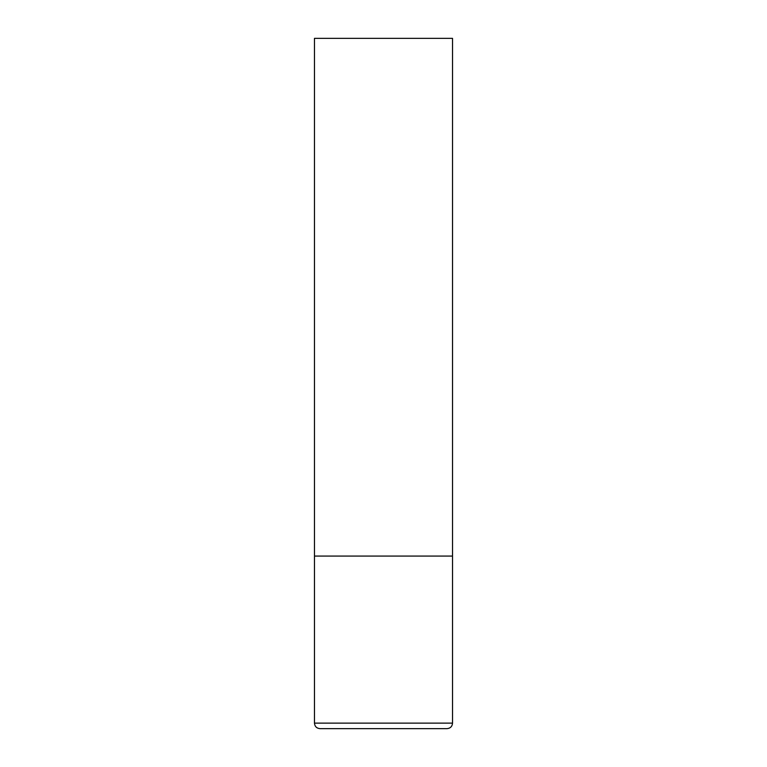 <?xml version="1.0" encoding="UTF-8"?>
<svg xmlns="http://www.w3.org/2000/svg" width="767" height="767" viewBox="0 0 767 767"><rect width="100%" height="100%" fill="white"/><g stroke="black" fill="none" stroke-linecap="round" stroke-linejoin="round"><path stroke-width="1.15" d="M452.53 723.128L452.53 556.075L314.47 556.075L452.53 556.075L452.53 38.35L314.47 38.35L314.47 723.128C314.796 726.483 316.637 728.324 319.992 728.65L447.008 728.65C450.363 728.324 452.204 726.483 452.53 723.128L314.47 723.128"/></g></svg>
